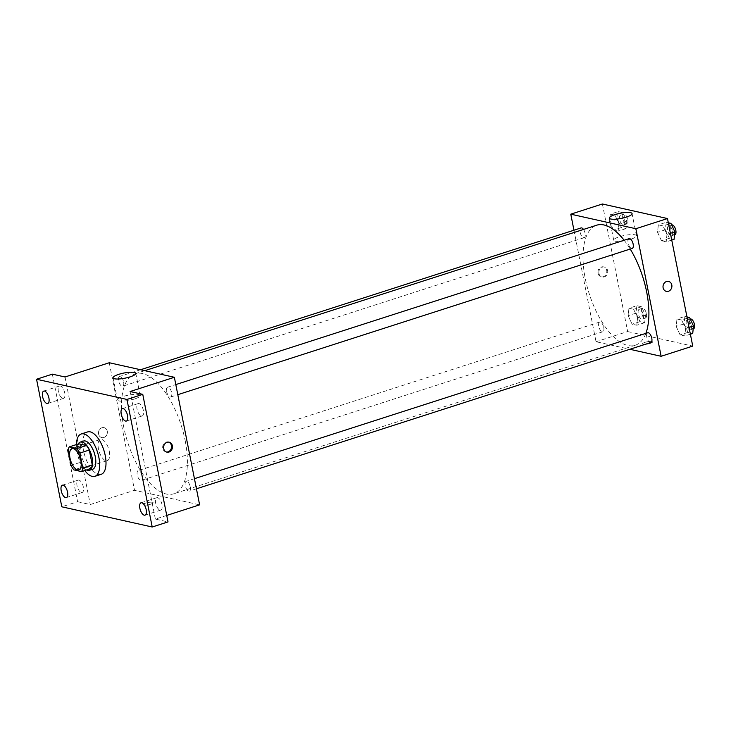 <?xml version="1.0" encoding="UTF-8"?>
<svg xmlns="http://www.w3.org/2000/svg" width="731" height="731" viewBox="0 0 731 731"><rect width="100%" height="100%" fill="white"/><g stroke="black" fill="none" stroke-linecap="round" stroke-linejoin="round"><path stroke-width="0.55" stroke-dasharray="3.65 2.74" d="M109.284 451.283A11.129 4.953 72.2 0 1 107.274 460.658A11.129 4.953 72.2 0 1 99.151 451.584A11.129 4.953 72.2 0 1 100.458 439.477A11.129 4.953 72.2 0 1 109.284 451.283M90.982 468.544L83.371 466.844L73.886 469.896M83.371 466.844A14.364 6.396 72.2 0 1 80.501 462.321L71.017 465.373M78.811 443.808A14.364 6.396 72.2 0 0 77.541 447.409L80.501 462.321M78.244 443.991A14.83 6.606 -107.8 0 0 78.61 458.2A14.83 6.606 -107.8 0 0 86.605 469.951M92.609 469.284A14.83 6.606 72.2 0 1 90.863 469.329A14.83 6.606 72.2 0 1 81.242 455.367A14.83 6.606 72.2 0 1 83.517 441.04M77.541 447.409L68.065 450.46M84.787 470.536A22.25 9.905 72.2 0 1 76.426 444.576M101.198 474.309A22.25 9.905 72.2 0 1 84.951 456.162A22.25 9.905 72.2 0 1 87.565 431.939M52.358 374.153L77.614 501.713L61.806 506.802M77.614 501.713L90.269 504.545L134.522 490.291L199.618 504.847M166.732 515.428L155.365 519.092L168.02 521.916M150.586 504.226A5.099 1.151 -11.2 0 0 153.108 502.681A5.099 1.151 -11.2 0 0 147.881 502.544A5.099 1.151 -11.2 0 0 143.102 504.664A5.099 1.151 -11.2 0 0 150.586 504.226A5.099 1.151 -11.2 0 0 153.108 502.681A5.099 1.151 -11.2 0 0 147.881 502.535A5.099 1.151 -11.2 0 0 143.102 504.664A5.099 1.151 -11.2 0 0 150.586 504.226M160.062 510.092A6.497 2.897 -107.8 0 0 160.82 510.064A6.497 2.897 -107.8 0 0 161.816 503.787A6.497 2.897 -107.8 0 0 157.604 497.674A6.497 2.897 -107.8 0 0 156.836 497.692A6.497 2.897 -107.8 0 0 155.849 503.97A6.497 2.897 -107.8 0 0 160.062 510.092M141.421 415.976A6.497 2.897 -107.8 0 0 142.189 415.957A6.497 2.897 -107.8 0 0 143.185 409.68A6.497 2.897 -107.8 0 0 138.963 403.567A6.497 2.897 -107.8 0 0 138.205 403.585A6.497 2.897 -107.8 0 0 137.209 409.863A6.497 2.897 -107.8 0 0 141.421 415.976M155.365 519.092L130.1 391.533M62.775 398.395A6.497 2.897 -107.8 0 0 63.533 398.377A6.497 2.897 -107.8 0 0 64.529 392.099A6.497 2.897 -107.8 0 0 60.317 385.986A6.497 2.897 -107.8 0 0 59.549 386.005A6.497 2.897 -107.8 0 0 58.562 392.282A6.497 2.897 -107.8 0 0 62.775 398.395M81.406 492.511A6.497 2.897 -107.8 0 0 82.164 492.484A6.497 2.897 -107.8 0 0 83.16 486.216A6.497 2.897 -107.8 0 0 78.948 480.093A6.497 2.897 -107.8 0 0 78.19 480.121A6.497 2.897 -107.8 0 0 77.194 486.389A6.497 2.897 -107.8 0 0 81.406 492.511M65.013 376.986L90.269 504.545M185.181 440.656A63.049 28.07 72.2 0 1 173.759 493.8A63.049 28.07 72.2 0 1 127.724 442.392A63.049 28.07 72.2 0 1 135.125 373.779A63.049 28.07 72.2 0 1 185.181 440.656M109.266 362.74L134.522 490.291M123.603 381.929A5.117 2.275 72.2 0 1 122.68 386.242A5.117 2.275 72.2 0 1 118.943 382.066A5.117 2.275 72.2 0 1 119.546 376.492A5.117 2.275 72.2 0 1 123.603 381.929M190.261 486.773A5.117 2.275 72.2 0 1 189.338 491.086A5.117 2.275 72.2 0 1 185.601 486.91A5.117 2.275 72.2 0 1 186.204 481.336A5.117 2.275 72.2 0 1 190.261 486.773M142.243 476.036A5.117 2.275 72.2 0 1 141.311 480.349A5.117 2.275 72.2 0 1 137.574 476.173A5.117 2.275 72.2 0 1 138.177 470.609A5.117 2.275 72.2 0 1 142.243 476.036M166.641 391.542A5.117 2.275 -107.8 0 0 170.707 396.97A5.117 2.275 -107.8 0 0 171.301 391.405A5.117 2.275 -107.8 0 0 167.563 387.229A5.117 2.275 -107.8 0 0 166.641 391.542M98.584 434.022A5.099 4.413 102.6 0 0 101.819 437.595A5.099 4.413 102.6 0 0 107.238 433.584A5.099 4.413 102.6 0 0 104.04 427.644A5.099 4.413 102.6 0 0 98.584 434.022A5.099 4.413 102.6 0 0 101.819 437.595A5.099 4.413 102.6 0 0 107.238 433.584A5.099 4.413 102.6 0 0 104.04 427.644A5.099 4.413 102.6 0 0 98.584 434.022M166.458 452.014A5.099 4.413 -77.4 0 1 166.001 451.941A5.099 4.413 -77.4 0 1 162.803 446.001A5.099 4.413 -77.4 0 1 168.221 441.99A5.099 4.413 -77.4 0 1 168.669 442.118M134.458 399.007A11.586 2.622 168.8 0 1 117.444 399.994A11.586 2.622 168.8 0 1 128.3 395.169A11.586 2.622 168.8 0 1 140.178 395.498A11.586 2.622 168.8 0 1 134.458 399.007M645.866 333.363A63.049 28.07 72.2 0 1 635.276 345.233A63.049 28.07 72.2 0 1 589.232 293.825A63.049 28.07 72.2 0 1 596.633 225.212M624.155 240.252A63.049 28.07 72.2 0 1 630.223 249.052M629.08 238.662A5.117 2.275 -107.8 0 0 628.148 242.975A5.117 2.275 -107.8 0 0 632.214 248.403M603.751 327.47A5.117 2.275 72.2 0 1 602.828 331.783A5.117 2.275 72.2 0 1 599.091 327.607A5.117 2.275 72.2 0 1 599.685 322.042A5.117 2.275 72.2 0 1 603.751 327.47M650.846 342.519A5.117 2.275 72.2 0 1 647.109 338.343A5.117 2.275 72.2 0 1 647.712 332.769M583.502 229.433A5.117 2.275 72.2 0 1 585.12 233.363A5.117 2.275 72.2 0 1 584.188 237.676A5.117 2.275 72.2 0 1 580.451 233.5A5.117 2.275 72.2 0 1 581.054 227.935M573.954 230.219L596.03 341.724L629.83 349.281M602.39 203.995L627.646 331.554L596.03 341.724M627.646 331.554L692.741 346.101M650.033 343.451A5.099 1.151 -11.2 0 0 652.545 341.907A5.099 1.151 -11.2 0 0 647.319 341.761A5.099 1.151 -11.2 0 0 642.549 343.89A5.099 1.151 -11.2 0 0 650.033 343.451A5.099 1.151 -11.2 0 0 652.545 341.907A5.099 1.151 -11.2 0 0 647.319 341.761A5.099 1.151 -11.2 0 0 642.54 343.881A5.099 1.151 -11.2 0 0 650.033 343.451M610.303 214.128L609.535 221.575L613.464 230.073L618.161 231.124L618.929 223.677L614.999 215.179L610.303 214.128L609.535 221.575L613.464 230.073L618.161 231.124L618.929 223.677L614.999 215.179L610.303 214.128L618.207 211.588L617.439 219.035L621.368 227.533L626.065 228.584L626.832 221.137L622.903 212.639L618.207 211.588M676.961 318.972L676.193 326.419L680.122 334.917L684.819 335.968L685.587 328.521L681.657 320.023L676.961 318.972L676.193 326.419L680.122 334.917L684.819 335.968L685.587 328.521L681.657 320.023L676.961 318.972L684.865 316.432L684.097 323.879L688.026 332.377L692.723 333.418M628.943 308.235L628.167 315.682L632.096 324.18L636.792 325.231L637.569 317.784L633.64 309.286L628.943 308.235L628.167 315.682L632.096 324.18L636.792 325.231L637.569 317.784L633.64 309.286L628.943 308.235L636.847 305.695L636.071 313.142L640 321.64L644.696 322.691L645.464 315.244L641.544 306.746L636.847 305.695M658.329 224.865L657.562 232.312L661.491 240.81L666.188 241.86L666.955 234.413L663.026 225.916L658.329 224.865L657.562 232.312L661.491 240.81L666.188 241.86L666.955 234.413L663.026 225.916L658.329 224.865L666.233 222.315L665.466 229.762L669.386 238.26L674.083 239.311M598.022 273.239A5.099 4.413 102.6 0 0 601.257 276.821A5.099 4.413 102.6 0 0 606.684 272.809A5.099 4.413 102.6 0 0 603.486 266.87A5.099 4.413 102.6 0 0 598.022 273.239M666.352 291.367L666.352 291.367A5.099 4.413 -77.4 0 1 663.154 285.428A5.099 4.413 -77.4 0 1 668.573 281.417L668.573 281.417M598.936 273.449A5.099 4.413 102.6 0 0 602.17 277.022A5.099 4.413 102.6 0 0 607.598 273.01A5.099 4.413 102.6 0 0 604.4 267.071A5.099 4.413 102.6 0 0 598.936 273.449M630.743 239.247A11.586 2.622 168.8 0 1 613.72 240.234A11.586 2.622 168.8 0 1 624.585 235.409A11.586 2.622 168.8 0 1 636.463 235.738A11.586 2.622 168.8 0 1 630.743 239.247M668.317 222.781L666.233 222.315M672.657 231.371A5.117 2.275 72.2 0 1 671.725 235.684A5.117 2.275 72.2 0 1 667.988 231.517A5.117 2.275 72.2 0 1 668.591 225.943A5.117 2.275 72.2 0 1 672.657 231.371M665.466 229.762L657.562 232.312M669.386 238.26L661.491 240.81M671.743 240.07L666.188 241.86M670.4 233.299L666.955 234.413M668.582 224.125L663.026 225.916M674.887 234.669A5.117 2.275 72.2 0 1 671.149 230.493A5.117 2.275 72.2 0 1 671.752 224.929M624.63 220.643A5.117 2.275 72.2 0 1 623.707 224.956A5.117 2.275 72.2 0 1 619.97 220.78A5.117 2.275 72.2 0 1 620.564 215.206A5.117 2.275 72.2 0 1 624.63 220.643M617.439 219.035L609.535 221.575M621.368 227.533L613.464 230.073M626.065 228.584L618.161 231.124M626.832 221.137L618.929 223.677M622.903 212.639L614.999 215.179M627.792 219.62A5.117 2.275 72.2 0 1 626.869 223.933A5.117 2.275 72.2 0 1 623.132 219.766A5.117 2.275 72.2 0 1 623.726 214.192A5.117 2.275 72.2 0 1 627.792 219.62M686.957 316.898L684.865 316.432M691.288 325.487A5.117 2.275 72.2 0 1 690.366 329.8A5.117 2.275 72.2 0 1 686.628 325.624A5.117 2.275 72.2 0 1 687.222 320.05A5.117 2.275 72.2 0 1 691.288 325.487M684.097 323.879L676.193 326.419M688.026 332.377L680.122 334.917M690.375 334.177L684.819 335.968M689.031 327.406L685.587 328.521M687.222 318.232L681.657 320.023M693.527 328.776A5.117 2.275 72.2 0 1 689.79 324.61A5.117 2.275 72.2 0 1 690.384 319.036M643.262 314.75A5.117 2.275 72.2 0 1 642.339 319.063A5.117 2.275 72.2 0 1 638.602 314.887A5.117 2.275 72.2 0 1 639.205 309.323A5.117 2.275 72.2 0 1 643.262 314.75M636.071 313.142L628.167 315.682M640 321.64L632.096 324.18M644.696 322.691L636.792 325.231M645.464 315.244L637.569 317.784M641.544 306.746L633.64 309.286M646.423 313.736A5.117 2.275 72.2 0 1 645.5 318.049A5.117 2.275 72.2 0 1 641.763 313.873A5.117 2.275 72.2 0 1 642.366 308.299A5.117 2.275 72.2 0 1 646.423 313.736M78.82 469.823L107.274 460.658M72.003 448.642L100.458 439.477M66.366 497.573L82.164 492.484M62.382 485.201L78.19 480.121M145.012 515.154L160.82 510.064M141.037 502.782L156.836 497.692M126.381 421.047L142.189 415.957M122.397 408.675L138.205 403.585M47.725 403.466L63.533 398.377M43.75 391.094L59.549 386.005M166.001 451.941L166.906 452.142M168.221 441.99L169.135 442.191M140.178 395.498L135.792 373.358M117.444 399.994L113.058 377.854M144.765 370.672L135.125 373.779M635.276 345.233L173.759 493.8M170.707 396.97L177.807 394.685M167.563 387.229L175.805 384.579M599.685 322.042L138.177 470.609M602.828 331.783L141.311 480.349M194.437 478.686L186.204 481.336M196.438 488.801L189.338 491.086M140.562 369.731L119.546 376.492M584.188 237.676L122.68 386.242M604.4 267.071L603.486 266.87M602.17 277.022L601.257 276.821M636.463 235.738L632.077 213.598M613.72 240.234L609.343 218.103M671.661 224.956L668.591 225.943M674.558 234.779L671.725 235.684M623.726 214.192L620.564 215.206M626.869 223.933L623.707 224.956M690.302 319.063L687.222 320.05M693.189 328.886L690.366 329.8M642.366 308.299L639.205 309.323M645.5 318.049L642.339 319.063"/><path stroke-width="1.1" d="M80.839 460.439A11.129 4.953 72.2 0 1 78.82 469.823A11.129 4.953 72.2 0 1 70.697 460.749A11.129 4.953 72.2 0 1 72.003 448.642A11.129 4.953 72.2 0 1 80.839 460.439M76.938 448.56L69.326 446.86A14.364 6.396 72.2 0 0 68.065 450.46L71.017 465.373A14.364 6.396 72.2 0 0 73.886 469.896L81.497 471.596A14.364 6.396 72.2 0 0 82.767 468.004L79.816 453.083A14.364 6.396 72.2 0 0 76.938 448.56L86.422 445.508L78.811 443.808L69.326 446.86M82.767 468.004L92.252 464.943A14.364 6.396 72.2 0 1 90.982 468.544L81.497 471.596M92.252 464.943L89.301 450.031L79.816 453.083M86.422 445.508A14.364 6.396 72.2 0 1 89.301 450.031M86.605 469.951A14.83 6.606 -107.8 0 0 87.702 470.353A14.83 6.606 -107.8 0 0 89.447 470.298A14.83 6.606 -107.8 0 0 91.183 454.152A14.83 6.606 -107.8 0 0 80.355 442.054A14.83 6.606 -107.8 0 0 78.244 443.991M80.355 442.054L83.517 441.04A14.83 6.606 72.2 0 1 95.295 456.774A14.83 6.606 72.2 0 1 92.609 469.284L89.447 470.298M76.426 444.576A22.25 9.905 72.2 0 1 81.242 433.976A22.25 9.905 72.2 0 1 98.904 457.588A22.25 9.905 72.2 0 1 94.875 476.338A22.25 9.905 72.2 0 1 84.787 470.536M81.242 433.976L87.565 431.939A22.25 9.905 72.2 0 1 105.227 455.55A22.25 9.905 72.2 0 1 101.198 474.309L94.875 476.338M44.509 391.076A6.497 2.897 72.2 0 1 48.721 397.189A6.497 2.897 72.2 0 1 47.725 403.466A6.497 2.897 72.2 0 1 42.983 398.167A6.497 2.897 72.2 0 1 43.75 391.094A6.497 2.897 72.2 0 1 44.509 391.076M123.164 408.647A6.497 2.897 72.2 0 1 127.377 414.769A6.497 2.897 72.2 0 1 126.381 421.047A6.497 2.897 72.2 0 1 121.638 415.747A6.497 2.897 72.2 0 1 122.397 408.675A6.497 2.897 72.2 0 1 123.164 408.647M141.796 502.764A6.497 2.897 72.2 0 1 146.008 508.877A6.497 2.897 72.2 0 1 145.012 515.154A6.497 2.897 72.2 0 1 140.27 509.854A6.497 2.897 72.2 0 1 141.037 502.782A6.497 2.897 72.2 0 1 141.796 502.764M63.14 485.183A6.497 2.897 72.2 0 1 67.362 491.296A6.497 2.897 72.2 0 1 66.366 497.573A6.497 2.897 72.2 0 1 61.614 492.274A6.497 2.897 72.2 0 1 62.382 485.201A6.497 2.897 72.2 0 1 63.14 485.183M61.806 506.802L152.212 527.005L126.956 399.446L36.55 379.243L61.806 506.802M166.732 515.428L199.618 504.847L174.362 377.287L130.1 391.533L142.764 394.356L168.02 521.916L152.212 527.005M142.764 394.356L126.956 399.446M174.362 377.287L109.266 362.74L65.013 376.986L52.358 374.153L36.55 379.243M130.081 376.867A11.586 2.622 168.8 0 1 113.058 377.854A11.586 2.622 168.8 0 1 123.914 373.029A11.586 2.622 168.8 0 1 135.792 373.358A11.586 2.622 168.8 0 1 130.081 376.867M172.37 445.773A5.099 4.413 -77.4 0 1 166.906 452.142A5.099 4.413 -77.4 0 1 163.707 446.202A5.099 4.413 -77.4 0 1 169.135 442.191A5.099 4.413 -77.4 0 1 172.37 445.773M168.669 442.118A5.099 4.413 -77.4 0 1 171.456 445.563A5.099 4.413 -77.4 0 1 166.458 452.014M630.223 249.052A63.049 28.07 72.2 0 1 646.688 292.089A63.049 28.07 72.2 0 1 645.866 333.363M144.765 370.672L596.633 225.212A63.049 28.07 72.2 0 1 624.155 240.252M177.807 394.685L632.214 248.403A5.117 2.275 -107.8 0 0 632.818 242.838A5.117 2.275 -107.8 0 0 629.08 238.662L175.805 384.579M194.437 478.686L647.712 332.769A5.117 2.275 72.2 0 1 651.778 338.206A5.117 2.275 72.2 0 1 650.846 342.519L196.438 488.801M140.562 369.731L581.054 227.935A5.117 2.275 72.2 0 1 583.502 229.433M629.83 349.281L661.126 356.28L635.869 228.721L570.774 214.174L573.954 230.219M570.774 214.174L602.39 203.995L667.476 218.542L692.741 346.101L661.126 356.28M667.476 218.542L635.869 228.721M626.357 217.107A11.586 2.622 168.8 0 1 609.343 218.103A11.586 2.622 168.8 0 1 620.199 213.269A11.586 2.622 168.8 0 1 632.077 213.598A11.586 2.622 168.8 0 1 626.357 217.107M668.573 281.417A5.099 4.413 -77.4 0 1 671.807 284.989A5.099 4.413 -77.4 0 1 666.352 291.367A5.099 4.413 -77.4 0 1 663.154 285.428A5.099 4.413 -77.4 0 1 668.573 281.417A5.099 4.413 -77.4 0 1 671.807 284.989A5.099 4.413 -77.4 0 1 666.352 291.367M671.743 240.07L674.083 239.311L674.859 231.864L670.93 223.366L668.317 222.781M674.859 231.864L670.4 233.299M670.93 223.366L668.582 224.125M671.661 224.956L671.752 224.929A5.117 2.275 72.2 0 1 675.819 230.356A5.117 2.275 72.2 0 1 674.887 234.669L674.558 234.779M690.375 334.177L692.723 333.418L693.491 325.971L689.561 317.473L686.957 316.898M693.491 325.971L689.031 327.406M689.561 317.473L687.222 318.232M690.302 319.063L690.384 319.036A5.117 2.275 72.2 0 1 694.45 324.463A5.117 2.275 72.2 0 1 693.527 328.776L693.189 328.886"/></g></svg>
